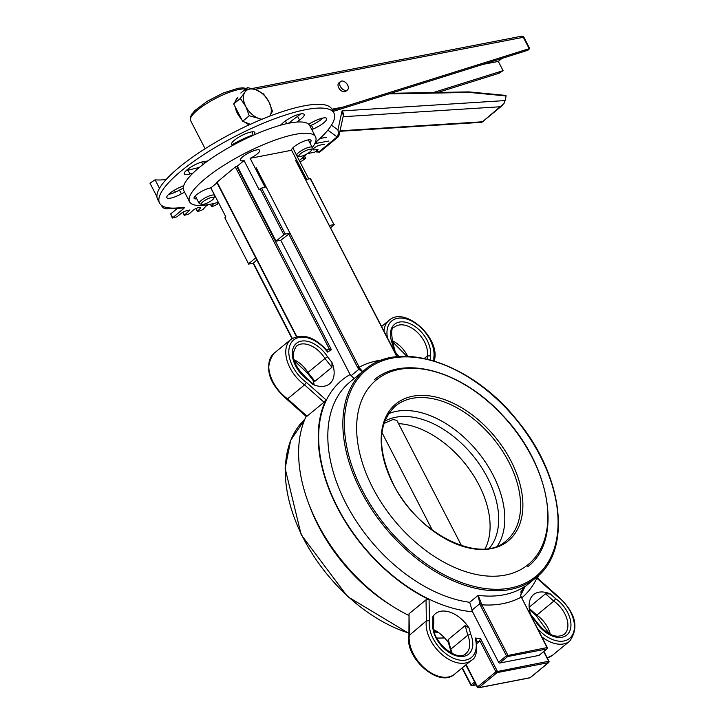 <?xml version="1.0" encoding="UTF-8"?>
<svg xmlns="http://www.w3.org/2000/svg" width="724" height="724" viewBox="0 0 724 724"><rect width="100%" height="100%" fill="white"/><g stroke="black" fill="none" stroke-linecap="round" stroke-linejoin="round"><path stroke-width="1.09" d="M224.829 217.815L248.549 263.771L224.829 217.815L225.879 216.947L210.874 187.869L217.01 182.828M244.069 160.565A10.905 2.733 152.7 0 1 240.332 160.321A10.905 2.733 152.7 0 1 245.481 154.773A10.905 2.733 152.7 0 1 256.558 149.94A10.905 2.733 152.7 0 1 259.708 150.321A10.905 2.733 152.7 0 1 250.133 158.321L265.138 187.389L261.518 188.095L259.083 189.643L244.069 160.565L237.282 166.149L235.327 166.945L216.775 182.358L296.387 336.606M310.243 178.629L333.963 224.585L310.56 178.665L306.623 179.326L291.618 150.257A10.905 2.733 152.7 0 1 296.958 144.7A10.905 2.733 152.7 0 1 307.881 139.967A10.905 2.733 152.7 0 1 311.03 140.338A10.905 2.733 152.7 0 1 309.845 142.8M255.735 257.853L248.549 263.771M260.133 188.774L283.853 234.73L285.238 234.051L261.518 188.095M283.853 234.73L276.007 241.183L237.282 166.149M294.351 150.8A10.905 2.733 152.7 0 1 294.261 150.818L308.759 178.918M330.66 227.761L334.28 224.621M210.874 187.869A10.905 2.733 152.7 0 0 210.322 187.969A10.905 2.733 152.7 0 0 199.245 192.801A10.905 2.733 152.7 0 0 194.095 198.34A10.905 2.733 152.7 0 0 196.783 198.801M218.34 202.331A70.871 17.774 -27.3 0 1 210.06 204.295A70.871 17.774 -27.3 0 1 189.588 201.851L183.778 190.593A70.871 17.774 -27.3 0 1 238.603 142.293A70.871 17.774 -27.3 0 1 309.727 125.587L315.537 136.836A70.871 17.774 -27.3 0 1 312.288 147.669M189.588 201.851A70.871 17.774 -27.3 0 1 244.413 153.551A70.871 17.774 -27.3 0 1 315.537 136.836M306.46 154.185A70.871 17.774 -27.3 0 1 299.284 160.556M250.133 158.321L291.618 150.257M430.4 359.864L430.327 355.846L427.278 355.991L427.323 359.077M430.327 355.846A25.078 15.801 50.6 0 0 407.449 322.723A25.078 15.801 50.6 0 0 392.526 344.108L393.295 344.515L395.259 351.954M424.345 358.407L427.278 355.991A22.896 14.426 -129.4 0 0 416.472 331.538A22.896 14.426 -129.4 0 0 394.652 327.04C391.25 326.814 390.797 332.624 393.277 344.47M331.963 362.407L327.483 356.751A25.078 15.801 50.6 0 0 295.211 344.534A25.078 15.801 50.6 0 0 307.582 379.702L312.895 384.435A27.259 17.177 -129.4 0 0 329.664 383.774A27.259 17.177 -129.4 0 0 331.963 362.407L331.936 367.303L314.931 381.286L313.492 380.761M327.483 356.751L324.958 358.498L331.936 367.303M307.582 379.702L306.831 379.403L307.582 379.702M314.931 381.286L307.953 372.48L324.958 358.498A22.896 14.426 -129.4 0 0 296.496 346.117C289.98 355.222 293.691 366.199 307.619 379.059L314.297 385.005M469.08 628.07A27.259 17.177 -129.4 0 0 435.432 613.681A27.259 17.177 -129.4 0 0 432.825 616.794L432.916 622.54L433.776 623.871C429.441 639.482 457.342 663.419 465.975 653.491A22.896 14.426 -129.4 0 0 467.785 635.229L470.718 634.269L469.08 628.07L465.233 625.563L448.228 639.545L448.038 641.319M451.106 650.405L450.781 649.211L467.785 635.229L465.233 625.563M451.423 653.129L448.02 641.229M550.331 634.423A22.896 14.426 50.6 0 0 536.801 615.119L536.05 614.812L536.801 615.119L553.806 601.137A22.896 14.426 -129.4 0 1 564.132 634.423C555.806 638.975 546.502 634.649 536.24 621.445L530.719 614.486M545.534 593.771L553.806 601.137L555.67 598.685A25.078 15.801 50.6 0 1 568.032 633.853A25.078 15.801 50.6 0 1 535.769 621.635L531.28 615.979A27.259 17.177 -129.4 0 1 533.588 594.603A27.259 17.177 -129.4 0 1 550.349 593.952L545.534 593.771L529.154 607.237M408.924 635.609L409.024 613.798L426.029 599.816L429.079 599.599A141.741 89.305 50.6 0 1 325.963 399.811L324.035 402.209L307.03 416.191L306.343 415.947M325.963 399.811L306.451 382.444L304.569 384.878L324.035 402.209M306.451 382.444A29.44 18.553 -129.4 0 1 291.446 342.38A29.44 18.553 -129.4 0 1 327.61 352.117L327.194 350.805C314.379 336.651 302.306 332.841 290.957 339.384A31.621 19.919 50.6 0 0 304.569 384.878L287.564 398.861A31.621 19.919 -129.4 0 1 273.953 353.366L290.957 339.384M235.327 166.945L329.284 348.977L328.497 349.258L331.411 349.755A172.267 108.546 -129.4 0 0 327.61 352.117M538.792 575.245A141.741 89.305 50.6 0 1 537.28 578.576L556.801 595.942A29.44 18.553 -129.4 0 1 572.322 635.192A29.44 18.553 -129.4 0 1 537.525 628.559M475.17 638.016A29.44 18.553 -129.4 0 1 454.735 658.75A29.44 18.553 -129.4 0 1 429.423 620.694L426.364 620.857A31.621 19.919 50.6 0 0 441.703 654.297A31.621 19.919 50.6 0 0 471.514 660.234C475.885 658.415 477.487 651.618 476.311 639.835L475.17 638.016A172.267 108.546 -129.4 0 0 480.501 638.613L479.351 641.536L476.971 643.482M408.933 635.681L426.364 620.857L426.029 599.816M387.467 337.827A29.44 18.553 -129.4 0 1 409.703 320.108A29.44 18.553 -129.4 0 1 433.83 357.692L434.69 358.986C439.287 336.814 404.535 306.035 389.114 320.307A31.621 19.919 50.6 0 0 383.982 331.067M286.831 398.58L287.564 398.861L286.831 398.58M547.308 647.528L521.352 597.219L547 647.482A1.086 0.805 79 0 1 546.828 648.966A1.086 0.688 50.6 0 0 547.036 648.867A1.086 1.086 0 0 0 547.308 647.528L506.42 655.781A1.086 0.688 50.6 0 0 507.633 656.577A1.086 0.805 -101 0 0 507.805 655.102L481.84 604.802L478.202 595.318L479.768 603.78L481.207 603.336M539.326 655.13A1.086 0.688 -129.4 0 1 538.982 655.419L499.786 663.03A1.086 0.688 -129.4 0 1 498.574 662.234L472.51 611.726L469.704 602.305A134.655 84.844 -129.4 0 1 347.837 507.035A134.655 84.844 -129.4 0 1 350.018 381.964L365.059 369.593A134.655 84.844 50.6 0 0 360.95 491.017A134.655 84.844 50.6 0 0 510.375 589.427A134.655 84.844 50.6 0 0 536.113 577.598C572.213 550.095 563.2 475.749 517.805 421.142C473.215 363.891 399.72 338.742 365.059 369.593M521.352 597.219L520.728 595.698L521.036 597.182A141.189 88.971 50.6 0 1 481.84 604.802L480.455 605.481L506.42 655.781L498.574 662.234M520.665 592.123L525.271 586.169L520.475 595.707M471.188 685.221A1.086 0.805 -101 0 0 472.32 685.619A1.086 0.688 -129.4 0 1 471.116 684.823L470.871 685.185A1.086 1.086 0 0 0 472.048 685.755L476.175 684.949M434.246 631.762L436.762 631.382M436.491 631.219L434.237 631.726M253.364 263.246L256.821 259.961M354.326 378.77L350.09 374.552L280.776 240.259L289.98 233.128L256.206 167.706L359.213 367.222L357.837 367.901L358.787 369.385L360 368.507L359.213 367.222A141.189 88.971 50.6 0 1 382.39 359.964M350.923 375.847L358.787 369.385L362.824 371.783L360 368.507M396.942 356.751L295.428 160.076L397.223 356.724M543.697 651.609L548.629 661.157A1.086 0.805 79 0 1 548.457 662.632A1.086 0.688 50.6 0 0 548.665 662.541A1.086 1.086 0 0 0 548.937 661.193L495.904 671.818A1.086 0.688 50.6 0 0 497.116 672.614A1.086 0.805 -101 0 0 497.288 671.139L480.501 638.613M530.493 677.411A1.086 0.688 -129.4 0 1 530.149 677.691A1.086 0.805 79 0 1 529.561 677.8M477.668 687.266A1.086 0.805 -101 0 0 478.808 687.664A1.086 0.688 -129.4 0 1 477.596 686.868L477.351 687.23A1.086 1.086 0 0 0 478.528 687.8L529.868 677.827A1.086 1.086 0 0 0 530.357 677.592L548.665 662.541M280.776 240.259L276.007 241.183M398.996 356.561A27.259 17.177 -129.4 0 1 394.164 350.316L392.526 344.108M408.608 615.319A141.741 89.305 -129.4 0 1 306.116 416.418M314.18 384.906A27.259 17.177 50.6 0 0 312.904 380.028M448.373 642.559A27.259 17.177 50.6 0 0 433.821 629.735M289.98 233.128L285.238 234.051M333.963 224.585L329.221 225.508M253.119 263.292L248.305 264.133M489.324 548.312A82.862 52.209 50.6 0 0 478.121 462.401A82.862 52.209 50.6 0 0 395.621 417.268A82.862 52.209 50.6 0 0 384.752 421.16M497.415 546.005A87.224 54.961 50.6 0 0 481.243 456.274A87.224 54.961 50.6 0 0 396.299 411.359A87.224 54.961 50.6 0 0 388.58 413.666M432.355 530.176L381.946 432.527M383.937 423.486L392.87 419.522L396.843 420.354L461.523 545.67M485.08 548.846A82.862 52.209 50.6 0 0 470.7 471.179A82.862 52.209 50.6 0 0 398.535 423.631M172.62 217.671L170.683 213.915L172.375 218.033L183.253 208.928A4.362 1.095 152.7 0 0 184.231 207.489A4.362 1.095 152.7 0 0 183.181 207.299A98.129 24.607 -27.3 0 1 169.624 207.96A6.543 5.901 95.4 0 1 166.104 208.847A6.543 5.901 95.4 0 1 161.579 205.661L161.371 205.263M170.683 213.915L177.063 208.675M169.624 207.96A98.129 24.607 -27.3 0 1 159.561 203.091L157.624 199.344A98.129 24.607 -27.3 0 1 233.535 132.474A98.129 24.607 -27.3 0 1 332.017 109.333L333.954 113.08A98.129 24.607 -27.3 0 1 316.261 141.841A4.362 1.095 152.7 0 0 315.474 143.117A4.362 1.095 152.7 0 0 316.732 143.271L328.841 141.017M319.899 138.528L326.596 137.234M168.592 194.403A13.086 3.285 152.7 0 0 179.425 190.104L183.263 188.095M186.095 170.665A13.086 3.285 152.7 0 0 188.041 170.194L199.399 167.407M252.033 135.813A10.905 2.733 152.7 0 0 252.033 135.515L252.576 131.786M231.562 143.596L232.694 145.443M288.36 123.315L297.573 116.32A13.086 3.285 152.7 0 0 300.478 113.976M309.881 125.876L311.374 125.189A13.086 3.285 152.7 0 0 322.985 118.021M166.104 208.847L181.235 208.141A6.543 5.104 -98.5 0 0 183.181 207.299M156.909 196.611L149.958 183.154L155.108 179.823A98.129 24.607 152.7 0 0 166.149 179.507M159.488 188.312L155.108 179.823M175.353 192.132L174.357 190.204M208.358 204.611A4.362 1.095 152.7 0 0 205.48 206.657L202.838 209.625L198.014 211.535L197.552 211.345L200.195 208.376A4.362 1.095 152.7 0 0 200.548 207.526A4.362 1.095 152.7 0 0 198.602 207.544A109.025 27.34 -27.3 0 1 197.914 207.752A4.362 1.095 152.7 0 0 192.711 210.603L189.317 213.797L184.294 215.372L189.923 209.942A109.025 27.34 -27.3 0 1 186.367 210.802A4.362 1.095 152.7 0 0 181.054 213.471L176.973 216.829L172.375 218.033M218.476 202.602L217.245 204.412L212.295 206.602L211.661 206.521L213.49 203.833A4.362 1.095 152.7 0 0 213.643 203.525M302.198 158.103A4.362 1.095 152.7 0 0 302.37 158.122L305.691 158.275L301.908 161.018L299.79 161.533M324.605 144.212L320.08 145.09A4.362 1.095 152.7 0 0 314.741 147.651A109.025 27.34 -27.3 0 1 314.18 148.094A4.362 1.095 152.7 0 0 312.994 149.696A4.362 1.095 152.7 0 0 313.872 149.904L317.981 149.569L314.641 152.212L309.365 153.217A4.362 1.095 152.7 0 0 306.759 154.031M159.561 203.091A98.129 24.607 -27.3 0 1 235.472 136.221A98.129 24.607 -27.3 0 1 333.954 113.08M183.742 185.597L180.204 187.235A13.086 3.285 152.7 0 0 166.837 197.679A13.086 3.285 152.7 0 0 181.362 193.851L184.593 192.159M181.362 193.851L179.425 190.104M189.254 201.191A13.086 3.285 152.7 0 0 189.344 201.734A13.086 3.285 152.7 0 0 189.751 202.132M207.77 160.981L205.39 161.289A13.086 3.285 152.7 0 0 191.588 166.638A13.086 3.285 152.7 0 0 184.339 173.95A13.086 3.285 152.7 0 0 189.978 173.95L192.865 173.235M189.978 173.95L188.041 170.194M254.64 134.664L254.92 132.682A13.086 3.285 152.7 0 0 254.839 132.438A13.086 3.285 152.7 0 0 242.16 135.298A13.086 3.285 152.7 0 0 231.508 144.203L232.395 145.605M296.885 122.066L299.51 120.075A13.086 3.285 152.7 0 0 304.171 114.437A13.086 3.285 152.7 0 0 294.912 115.731A13.086 3.285 152.7 0 0 282.46 123.37L280.342 125.279M299.51 120.075L297.573 116.32M311.818 129.632L313.311 128.944A13.086 3.285 152.7 0 0 326.678 118.492A13.086 3.285 152.7 0 0 312.153 122.329L308.614 124.175M313.311 128.944L311.374 125.189M347.448 89.957L345.819 91.296A5.448 3.43 -129.4 0 1 344.778 91.776A5.448 3.43 -129.4 0 1 339.176 88.545A5.448 3.43 -129.4 0 1 338.895 82.871L340.524 81.54A5.448 3.43 50.6 0 0 340.805 87.215A5.448 3.43 50.6 0 0 346.407 90.437A5.448 3.43 50.6 0 0 347.448 89.957A5.448 3.43 50.6 0 0 346.633 83.568A5.448 3.43 50.6 0 0 340.524 81.54M521.588 36.2L521.588 36.2A2.181 1.602 79 0 1 523.316 37.268A2.181 0.543 -27.3 0 1 523.941 37.34A2.181 2.181 0 0 0 521.588 36.2L251.979 88.536M501.967 58.4L498.311 61.404L503.08 70.653L499.089 73.233L437.902 92.455M332.56 110.383L529.706 48.517L527.886 50.255L333.103 111.433M433.414 92.527L503.08 70.653M482.817 64.409L498.311 61.404M388.942 93.894L469.532 92.446L468.899 91.894L390.851 93.296M469.532 92.446L506.103 95.939L505.967 95.432L468.962 91.894M506.103 95.939L505.099 100.573L342.054 110.908L343.348 115.614M343.104 116.718L500.157 106.763L503.967 103.55L505.099 100.573M343.149 116.501L343.71 113.93L342.054 110.908L337.927 129.895L338.479 133.397L337.393 136.646L318.795 151.977L315.619 151.497M500.157 106.763L481.867 122.302L339.936 131.297M339.094 135.153L338.036 137.035A1.086 0.688 -129.4 0 0 338.199 136.755L339.103 135.135L337.927 129.895L331.456 125.162M256.432 89.993L263.545 93.966L268.948 101.858A17.448 10.987 50.6 0 0 256.432 89.993A17.448 10.987 50.6 0 0 244.83 92.247L247.463 87.55L256.432 89.993M272.486 111.288L269.853 115.985A17.448 10.987 50.6 0 0 268.948 101.858L272.486 111.288M261.165 119.578L258.242 118.238A17.448 10.987 50.6 0 0 262.034 119.216M245.726 106.365L240.323 98.473L244.83 92.247A17.448 10.987 50.6 0 0 245.726 106.365A17.448 10.987 50.6 0 0 258.242 118.238L249.264 115.795L245.726 106.365M250.287 124.329L242.612 121.27L233.671 103.939L240.323 98.473M242.612 121.27L249.264 115.795M240.802 93.025L247.463 87.55M233.671 103.939L237.237 98.482M249.192 124.836A17.448 10.987 -129.4 0 1 244.703 122.103M241.544 119.198A17.448 10.987 -129.4 0 1 235.2 106.908M235.508 101.125A17.448 10.987 -129.4 0 1 237.843 97.559M211.888 197.371A7.05 1.765 -27.3 0 1 213.915 198.132A7.05 1.765 -27.3 0 1 208.467 202.421A7.05 1.765 -27.3 0 1 201.815 204.376A7.05 1.765 -27.3 0 1 204.014 200.964A7.05 1.765 -27.3 0 1 211.888 197.371M213.915 198.132L214.657 196.05A8.724 2.19 152.7 0 0 214.666 195.408A8.724 2.19 152.7 0 0 212.15 195.109A8.724 2.19 152.7 0 0 203.281 198.973A8.724 2.19 152.7 0 0 199.163 203.408A8.724 2.19 152.7 0 0 199.688 203.779L201.815 204.376M205.082 162.945L203.317 161.606M202.928 164.592L201.616 162.058M188.403 170.104L187.896 169.135M309.447 149.37A7.05 1.765 -27.3 0 1 311.483 150.13A7.05 1.765 -27.3 0 1 306.026 154.42A7.05 1.765 -27.3 0 1 299.374 156.375A7.05 1.765 -27.3 0 1 301.582 152.963A7.05 1.765 -27.3 0 1 309.447 149.37M311.483 150.13L312.225 148.049A8.724 2.19 152.7 0 0 312.225 147.406A8.724 2.19 152.7 0 0 309.709 147.108A8.724 2.19 152.7 0 0 300.849 150.972A8.724 2.19 152.7 0 0 296.722 155.407A8.724 2.19 152.7 0 0 297.247 155.778L299.374 156.375M299.564 114.799L299.274 114.238M286.758 123.659L285.374 120.962M407.748 356.362A22.896 14.426 50.6 0 0 391.983 340.579M307.953 372.48A22.896 14.426 50.6 0 0 293.826 359.656M432.916 622.54A25.078 15.801 50.6 0 0 455.794 655.663A25.078 15.801 50.6 0 0 470.718 634.269M452.174 653.5A22.896 14.426 50.6 0 0 450.781 649.211L448.228 639.545M536.801 615.119L529.271 608.413M555.67 598.685L550.349 593.952M307.03 416.191L287.564 398.861M541.778 636.803A31.621 19.919 50.6 0 0 569.679 641.156C579.634 627.065 575.363 611.789 556.846 595.309L537.516 578.096M569.679 641.156L552.674 655.139A31.621 19.919 -129.4 0 1 547.19 657.799M476.618 641.247A174.448 109.921 50.6 0 0 479.351 641.536M429.423 620.694L429.079 599.599M471.514 660.234L454.518 674.216A31.621 19.919 -129.4 0 1 424.698 668.279A31.621 19.919 -129.4 0 1 409.368 634.839L409.024 613.798M433.83 357.692L433.875 360.86M499.786 663.03L507.633 656.577L546.828 648.966L538.982 655.419M471.903 610.241L479.768 603.78L480.455 605.481M524.321 586.947L525.271 586.169A134.655 84.844 -129.4 0 1 503.832 594.802A134.655 84.844 -129.4 0 1 478.202 595.318L469.704 602.305M474.618 681.936L471.116 684.823L462.319 667.79M476.139 684.877L472.32 685.619L475.27 683.194M292.306 338.398L253.309 262.848M288.623 233.807L357.837 367.901M548.457 662.632L530.149 677.691L478.808 687.664L497.116 672.614L548.457 662.632M479.867 640.74L495.904 671.818L477.596 686.868L466.129 664.659M521.705 597.915A141.189 88.971 50.6 0 0 537.869 576.087M350.09 374.552A141.189 88.971 50.6 0 0 337.628 507.461A141.189 88.971 50.6 0 0 472.51 611.726M236.703 166.267L331.411 349.755M296.759 336.515L217.019 182.005M362.326 490.338A133.56 84.156 -129.4 0 1 444.337 364.923A133.56 84.156 -129.4 0 1 547.054 563.924A133.56 84.156 -129.4 0 1 362.326 490.338M444.536 637.844A134.655 84.844 -129.4 0 1 436.663 638.025M408.888 633.12A134.655 84.844 -129.4 0 1 301.374 534.285A134.655 84.844 -129.4 0 1 304.84 419.277L290.623 440.473L285.129 468.428L301.193 534.774L347.538 596.54L408.888 633.391M434.3 631.962A134.655 84.844 50.6 0 0 438.255 632.378M435.359 630.55L434.183 631.518M309.094 504.7A134.655 84.844 50.6 0 0 392.752 606.422M395.422 406.037A87.224 54.961 -129.4 0 1 412.092 398.372A87.224 54.961 -129.4 0 1 501.768 449.993A87.224 54.961 -129.4 0 1 506.221 540.774C480.863 565.01 417.413 534.203 393.241 483.976C376.942 449.025 377.666 423.051 395.422 406.037M393.069 483.867A88.572 55.811 50.6 0 0 515.569 532.665A88.572 55.811 50.6 0 0 447.45 400.698A88.572 55.811 50.6 0 0 393.069 483.867M372.688 487.686A119.514 75.305 -129.4 0 1 446.075 375.457A119.514 75.305 -129.4 0 1 537.986 553.534A119.514 75.305 -129.4 0 1 372.688 487.686M184.448 215.091L182.964 212.204M197.552 211.345L196.068 208.467M211.661 206.521L210.467 204.213M304.46 156.085L305.555 158.221M313.872 149.904L313.329 148.863M182.611 207.679L183.253 208.928M316.732 143.271L316.08 142.004M199.643 207.317L200.195 208.376M252.07 135.298A32.707 8.199 152.7 0 0 232.241 144.673M205.118 148.728L190.584 120.564A32.707 8.199 -27.3 0 1 210.946 100.962A32.707 8.199 -27.3 0 1 245.726 88.98M254.812 89.387L523.316 37.268L529.126 48.535M342.316 107.206L331.954 109.215M481.84 121.822L340.045 130.809M327.836 130.139L337.113 136.917A1.086 0.688 -129.4 0 0 338.036 137.035L319.718 152.094A1.086 0.688 -129.4 0 1 318.795 151.977L316.868 150.574M319.881 151.814A1.086 0.688 -129.4 0 1 319.718 152.094L316.234 151.94M294.044 360.462L307.392 373.068L313.546 380.833M406.888 356.344L392.2 341.384M433.785 623.699L433.658 615.527M535.995 615.445L529.443 609.617M549.588 634.052L536.013 615.454M328.651 349.149L326.207 350.651M434.735 361.122L434.699 358.833M381.611 326.479L389.114 320.307M273.953 353.366C263.998 367.448 268.269 382.734 286.776 399.205L306.234 416.526M454.518 674.216C439.097 688.479 404.345 657.709 408.942 635.536M552.674 655.139L547.244 657.908M539.19 655.32L547.036 648.867M524.683 586.63C523.027 586.766 521.696 589.789 520.719 595.707M470.871 685.185L462.021 668.044M291.989 338.606L253.074 263.201M477.351 687.23L465.831 664.904M548.937 661.193L543.905 651.437M522.791 588.549L536.113 577.598M444.636 637.953L436.744 638.179M527.832 566.62C563.571 539.588 550.059 464.012 502.212 414.897C461.975 370.914 403.494 354.298 374.236 379.847M184.294 215.372L182.729 212.331M197.462 211.562L195.905 208.539M211.625 206.666L210.367 204.24M305.691 158.275L304.533 156.022M246.35 88.464L242.947 87.821L238.033 88.274L223.128 93.061L207.299 101.242L195.091 110.356L191.697 114.274L190.177 117.759L190.584 120.564M523.941 37.34L529.706 48.517M502.366 105.46L481.885 122.293M343.348 115.587L339.103 135.135M195.281 195.887L199.163 203.408M210.784 187.887L214.666 195.408M292.84 147.886L296.722 155.407M308.343 139.886L312.225 147.406"/></g></svg>
